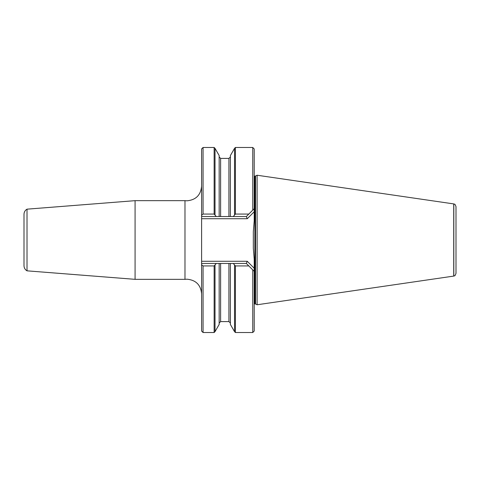 <?xml version="1.0" encoding="UTF-8"?>
<svg xmlns="http://www.w3.org/2000/svg" width="480" height="480" viewBox="0 0 480 480"><rect width="100%" height="100%" fill="white"/><g stroke="black" fill="none" stroke-linecap="round" stroke-linejoin="round"><path stroke-width="0.72" d="M27.012 209.166L135.078 200.664L135.078 279.336L27.012 270.834L27.012 209.166C25.08 210.318 24.078 212.022 24 214.266L24 255.84M257.118 175.236L257.118 304.764L453.72 276.09L453.72 203.91L257.118 175.236L255.54 175.974L255.54 304.026L257.118 304.764M235.404 265.932L248.814 265.932L246.336 263.46L233.274 263.46L235.404 265.932L235.404 332.52L252.75 332.52L252.75 269.868L254.208 271.326L254.208 259.146L253.332 248.358L253.332 231.642L254.208 220.854L254.208 208.674L252.75 210.132L252.75 147.48L235.404 147.48L235.404 214.068L248.814 214.068L246.336 216.54L233.274 216.54L235.404 214.068M453.81 276.072L453.81 203.928C454.482 204.696 454.584 202.77 456 206.634L456 273.366C454.584 277.23 454.482 275.304 453.81 276.072L453.72 276.09M135.078 200.664L184.98 200.664L184.98 279.336L187.038 279.192C195.888 280.056 200.742 284.916 201.606 293.766M24 240L24 265.734C24.078 267.978 25.08 269.682 27.012 270.834M201.606 215.244L201.606 148.938L203.064 147.48L203.064 214.068L201.606 215.244L201.606 264.756L203.064 265.932L214.14 265.932L216.276 263.46L201.606 263.46M203.064 265.932L203.064 332.52L201.606 331.062L201.606 264.756M203.064 214.068L214.14 214.068L216.276 216.54L201.606 216.54M214.14 265.932L214.14 332.52L203.064 332.52M215.016 265.23L215.016 331.644L214.14 332.52M215.016 331.644L219.162 324.462L219.162 263.46L216.276 263.46M216.276 216.54L219.162 216.54L219.162 155.538L215.016 148.356L215.016 214.77M203.064 147.48L214.14 147.48L214.14 214.068M252.75 269.868L248.814 265.932M234.534 265.23L234.534 331.644L235.404 332.52M233.274 263.46L230.382 263.46L230.382 324.462L234.534 331.644M248.814 214.068L252.75 210.132M233.274 216.54L230.382 216.54L230.382 155.538L234.534 148.356L234.534 214.77M219.162 263.46L230.382 263.46M230.382 216.54L219.162 216.54M253.866 209.01L254.208 208.674L254.208 148.938L252.75 147.48M252.75 332.52L254.208 331.062L254.208 271.326L253.866 270.99M254.208 211.764L247.242 218.73L201.606 218.73M247.242 218.73L246.336 216.54M201.606 261.27L247.242 261.27L254.208 268.236M246.336 263.46L247.242 261.27M254.208 304.014L254.79 303.888L254.922 176.112L254.922 303.888L255.54 304.026M220.62 216.54L220.62 158.406L219.162 156.954M228.924 216.54L228.924 158.406L220.62 158.406M228.924 263.46L228.924 321.594L220.62 321.594L220.62 263.46M184.98 200.664L187.038 200.808C195.888 199.944 200.742 195.084 201.606 186.234M135.078 279.336L184.98 279.336M228.924 158.406L230.382 156.954M254.79 176.112L254.208 175.986M220.62 321.594L219.162 323.046M228.924 321.594L230.382 323.046M254.922 176.112L255.54 175.974M234.534 148.356L235.404 147.48M215.016 148.356L214.14 147.48"/></g></svg>
